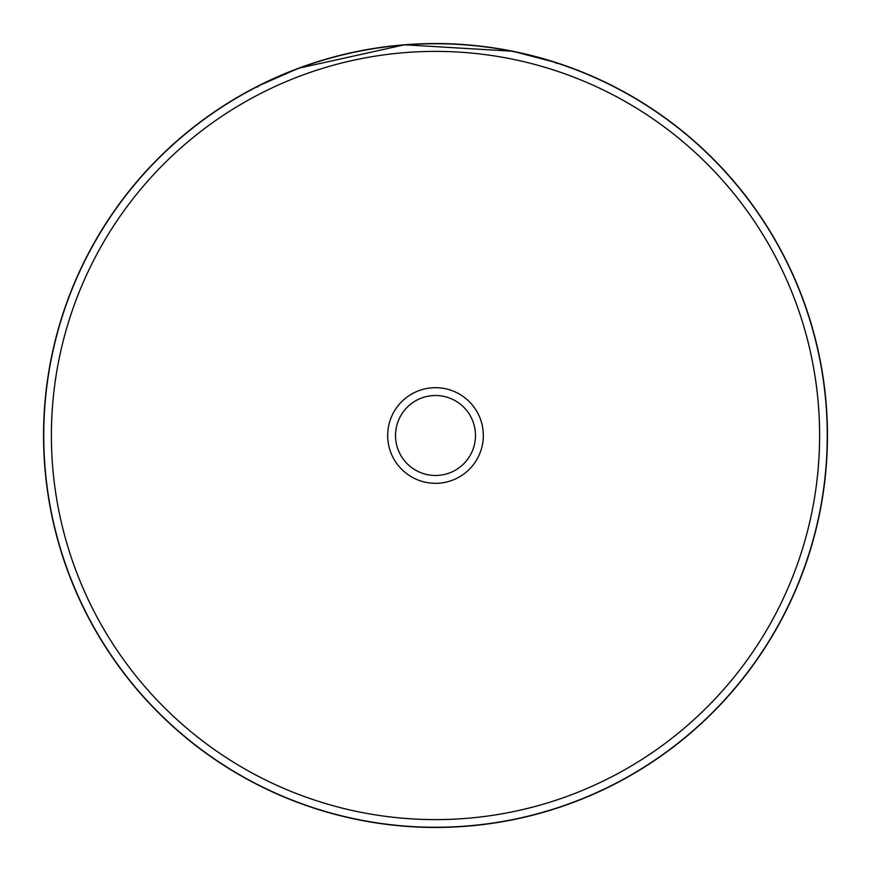 <?xml version="1.0" encoding="UTF-8"?>
<svg xmlns="http://www.w3.org/2000/svg" width="871" height="871" viewBox="0 0 871 871"><rect width="100%" height="100%" fill="white"/><g stroke="black" fill="none" stroke-linecap="round" stroke-linejoin="round"><path stroke-width="1.31" d="M819.611 435.5A384.111 384.111 0 0 0 435.5 51.389A384.111 384.111 0 0 0 51.389 435.5A384.111 384.111 0 0 0 435.5 819.611A384.111 384.111 0 0 0 819.611 435.5M43.746 435.5A391.754 391.754 0 0 1 435.5 43.746A391.754 391.754 0 0 1 827.254 435.5A391.754 391.754 0 0 1 435.5 827.254A391.754 391.754 0 0 1 43.746 435.5M483.318 435.5A47.818 47.818 0 0 1 435.5 483.318A47.818 47.818 0 0 1 387.682 435.5A47.818 47.818 0 0 1 435.5 387.682A47.818 47.818 0 0 1 483.318 435.5M395.521 435.5A39.979 39.979 0 0 0 435.5 475.479A39.979 39.979 0 0 0 475.479 435.5A39.979 39.979 0 0 0 435.5 395.521A39.979 39.979 0 0 0 395.521 435.5M278.524 76.354L257.326 86.381L298.59 68.243L404.525 44.78L512.845 51.258L556.427 62.668L556.188 63.42M463.775 44.573L460.552 44.356M500.509 48.983L503.961 49.571M509.274 50.551L513.803 51.454M517.766 52.282L526.803 54.329L526.617 55.091M354.323 52.053L350.937 52.783M343.239 54.568L334.66 56.746M325.34 59.348L317.349 61.787M303.108 66.588L297.534 68.635M288.377 72.206L286.33 73.044M285.938 73.208L285.579 74.209M389.206 46.294L376.653 47.992M365.363 49.876L363.065 50.3M43.55 435.5A391.95 391.95 0 0 1 435.5 43.55A391.95 391.95 0 0 1 827.45 435.5A391.95 391.95 0 0 1 435.5 827.45A391.95 391.95 0 0 1 43.55 435.5M257.685 87.089L257.326 86.381"/></g></svg>
